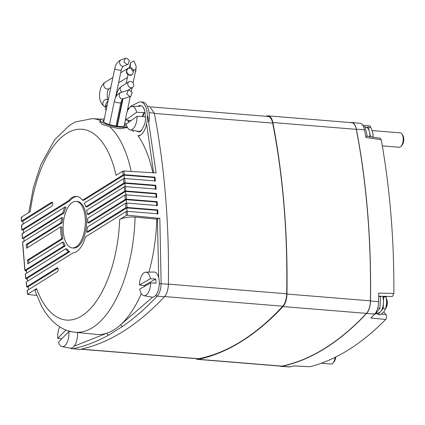 <?xml version="1.0" encoding="UTF-8"?>
<svg xmlns="http://www.w3.org/2000/svg" width="425" height="425" viewBox="0 0 425 425"><rect width="100%" height="100%" fill="white"/><g stroke="black" fill="none" stroke-linecap="round" stroke-linejoin="round"><path stroke-width="0.64" d="M381.416 314.149L386.022 314.59C386.83 316.216 386.723 317.836 385.703 319.446A457.135 215.316 94.7 0 1 348.373 349.918A457.135 215.316 94.7 0 1 309.921 366.733L293.988 365.92M350.567 122.581A457.598 215.533 94.7 0 1 350.869 122.517A12.782 6.019 94.7 0 1 351.767 122.469A12.782 6.019 94.7 0 1 356.362 129.126A457.598 215.533 94.7 0 1 370.488 300.985A12.782 6.019 94.7 0 1 366.568 313.469A457.598 215.533 94.7 0 1 324.913 348.447A457.598 215.533 94.7 0 1 281.849 366.334A12.782 6.019 94.7 0 1 281.068 366.392A12.782 6.019 94.7 0 1 279.942 366.09M281.068 366.392L289.287 366.897A12.617 5.945 -85.3 0 0 290.062 366.839A457.438 215.459 -85.3 0 0 294.174 365.898L309.921 366.733M365.675 136.117L380.258 138.242L381.23 139.724L365.925 137.488A457.438 215.459 -85.3 0 0 364.496 129.875A12.617 5.945 -85.3 0 0 359.959 123.303L351.767 122.469M385.703 319.446L370.892 318.027A457.438 215.459 -85.3 0 0 374.749 313.995A12.617 5.945 -85.3 0 0 378.622 301.67A457.438 215.459 -85.3 0 0 378.717 293.107L393.869 293.447L392.376 296.517L378.691 296.204M362.652 125.115L370.021 125.938L371.073 127.92M381.23 139.724A457.135 215.316 94.7 0 1 393.869 293.447M386.022 314.59L383.791 311.902M195.851 358.61A12.814 6.035 -85.3 0 0 197.636 359.369A12.814 6.035 -85.3 0 0 198.48 359.316A457.629 215.549 -85.3 0 0 241.448 341.45A457.629 215.549 -85.3 0 0 283.018 306.563A12.814 6.035 -85.3 0 0 286.955 294.042A457.629 215.549 -85.3 0 0 272.855 122.543A12.814 6.035 -85.3 0 0 268.191 115.855A12.814 6.035 -85.3 0 0 267.346 115.913A457.629 215.549 -85.3 0 0 265.71 116.269M198.48 359.316L281.929 366.127A457.629 215.549 -85.3 0 0 324.897 348.261A457.629 215.549 -85.3 0 0 366.467 313.374L283.018 306.563M286.955 294.042L370.403 300.852A457.629 215.549 -85.3 0 0 356.304 129.354L272.855 122.543M370.403 300.852A12.814 6.035 94.7 0 1 366.467 313.374M281.929 366.127A12.814 6.035 94.7 0 1 281.084 366.18L197.636 359.369M268.191 115.855L351.64 122.671A12.814 6.035 94.7 0 1 356.304 129.354M80.909 349.228L197.827 358.769A12.814 6.035 -85.3 0 0 198.634 358.721A442.802 208.563 -85.3 0 0 241.427 341.185A442.802 208.563 -85.3 0 0 282.79 306.207A12.814 6.035 -85.3 0 0 286.689 293.797A442.802 208.563 -85.3 0 0 272.653 123.08A12.814 6.035 -85.3 0 0 268 116.455L151.05 106.909M100.114 121.024L99.832 121.571L102.292 124.424L109.703 126.687L119.967 128.791L127.426 127.468M72.324 247.924L73.536 248.019A23.338 10.992 -85.3 0 0 77.26 247.01A23.338 10.992 -85.3 0 0 86.551 221.744A23.338 10.992 -85.3 0 0 77.334 201.498L76.123 201.397A23.338 10.992 -85.3 0 0 72.399 202.412A23.338 10.992 -85.3 0 0 63.107 227.678A23.338 10.992 -85.3 0 0 72.324 247.924A23.338 10.992 -85.3 0 0 76.054 246.909A23.338 10.992 -85.3 0 0 85.345 221.643A23.338 10.992 -85.3 0 0 76.123 201.397M28.241 287.178L26.764 286.753L26.217 282.094L72.935 252.939A28.374 13.366 -85.3 0 0 85.542 236.863L126.087 211.565L127.314 211.363L127.543 215.199L126.31 215.385L119.691 219.518C123.468 217.526 128.6 216.713 135.092 217.079L156.782 219.141A107.589 50.676 94.7 0 1 148.904 272.127M77.137 196.462A28.374 13.366 -85.3 0 0 73.206 197.71A28.374 13.366 -85.3 0 0 69.843 200.775L68.637 200.674A28.374 13.366 -85.3 0 1 72 197.614A28.374 13.366 -85.3 0 1 76.532 196.382A28.374 13.366 -85.3 0 1 82.53 200.218L123.069 174.919L122.676 171.201L123.903 170.983L124.302 174.712L123.069 174.919M127.543 215.199L159.843 218.392L161.128 283.618C160.921 289.133 159.609 293.314 157.192 296.151C145.934 308.13 134.433 318.197 122.676 326.347L108.736 335.043C96.826 341.652 84.867 346.226 72.872 348.766L80.107 349.403C109.151 343.134 137.27 325.587 164.459 296.767C166.876 293.935 168.188 289.76 168.396 284.235C169.267 223.731 164.576 166.69 154.328 113.124L149.643 106.431L147.342 106.255M147.788 116.407L156.108 172.959L123.903 170.983M154.705 181.358L154.317 177.565L154.966 177.161L124.302 174.712M154.966 177.161L155.353 180.954L124.69 178.511L125.109 182.835L123.877 183.037L85.76 206.821A28.374 13.366 -85.3 0 0 84.299 203.15L123.457 178.712L124.69 178.511M155.476 189.502L155.125 185.683L155.773 185.279L125.109 182.835M155.773 185.279L156.124 189.098L125.46 186.649L125.837 191L124.61 191.202L87.369 214.444A28.374 13.366 -85.3 0 0 86.679 210.285L124.228 186.851L125.46 186.649M156.172 197.689L155.858 193.848L156.501 193.449L125.837 191M156.501 193.449L156.82 197.285L126.156 194.841L126.496 199.213L125.263 199.421L87.709 222.849A28.374 13.366 -85.3 0 0 87.683 218.28L124.923 195.043L126.156 194.841M156.788 205.928L156.512 202.066L157.154 201.663L126.496 199.213M157.154 201.663L157.436 205.525L126.772 203.076L127.07 207.48L125.843 207.682L86.679 232.119A28.374 13.366 -85.3 0 0 87.422 227.067L125.545 203.278L126.772 203.076M157.33 214.211L157.085 210.327L157.733 209.923L127.07 207.48M157.733 209.923L157.978 213.807L127.314 211.363M36.683 295.396L28.061 294.52L27.689 294.174L28.061 294.52M27.312 279.129L26.616 279.071L25.797 278.317L68.505 251.669A28.374 13.366 94.7 0 1 65.716 248.822L25.341 274.019L25.797 278.317L26.169 278.651M26.462 271.033L25.771 270.98L24.953 270.22L64.005 245.857A28.374 13.366 94.7 0 1 62.581 242.154L27.816 263.845L27.503 260.01L61.694 238.669A28.374 13.366 -85.3 0 1 60.727 226.892L26.536 248.227L26.217 244.391L60.982 222.695A28.374 13.366 -85.3 0 1 61.683 217.669L22.637 242.038L24.953 270.22L25.325 270.555M22.923 238.106L23.816 238.181M22.456 229.776L23.348 229.851M22.955 221.468L21.51 221.048L51.606 202.268A2.013 0.951 -85.3 0 1 51.93 202.178A2.013 0.951 -85.3 0 1 52.721 203.926A2.013 0.951 -85.3 0 1 51.919 206.104L21.686 224.974L21.919 229.824L68.637 200.674M124.451 178.946L124.063 175.148L83.736 200.313L82.53 200.218M21.951 230.09L21.919 229.824L21.951 230.09L23.343 229.792L69.843 200.775M23.343 229.792L23.529 233.298M64.839 207.081L66.05 207.177A28.374 13.366 -85.3 0 0 63.973 213.058L62.767 212.962L22.419 238.42L22.132 233.729L64.839 207.081A28.374 13.366 -85.3 0 0 62.767 212.962M22.419 238.42L23.811 238.122L63.973 213.058M23.811 238.122L24.034 241.607M61.683 217.669L62.895 217.77A28.374 13.366 -85.3 0 0 62.193 222.796L60.982 222.695M27.673 247.515L27.423 244.487L62.193 222.796M60.727 226.892L61.933 226.992A28.374 13.366 -85.3 0 0 62.905 238.77L61.694 238.669M28.958 263.133L28.709 260.105L62.905 238.77M25.728 270.587L65.211 245.953A28.374 13.366 94.7 0 1 63.792 242.25L62.581 242.154M25.771 270.98L26.414 270.576L26.679 273.179M26.573 278.683L69.716 251.765A28.374 13.366 94.7 0 1 66.922 248.923L65.716 248.822M26.616 279.071L27.264 278.667L27.551 281.26M127.075 211.799L126.831 207.915L87.885 232.215L86.679 232.119M126.533 203.511L126.257 199.649L88.921 222.95L87.709 222.849M125.917 195.277L125.603 191.436L88.575 214.54L87.369 214.444M125.221 187.085L124.87 183.271L86.966 206.922L85.76 206.821M27.131 287.087L26.764 286.753L57.003 267.883A2.013 0.951 94.7 0 1 57.322 267.798A2.013 0.951 94.7 0 1 58.119 269.54A2.013 0.951 94.7 0 1 57.317 271.724L27.221 290.498L27.689 294.174L36.603 288.607A95.726 45.087 -85.3 0 0 81.728 315.918A95.726 45.087 -85.3 0 0 119.691 219.518M28.544 289.675L28.183 286.716L57.837 268.212M25.367 274.284L25.341 274.019M23.067 224.108L22.934 221.011L52.445 202.597M21.728 217.499L21.356 217.18L30.276 211.618A95.726 45.087 -85.3 0 1 71.044 131.144A95.726 45.087 -85.3 0 1 116.057 175.334L122.676 171.201M21.882 221.383L21.51 221.048L21.356 217.18M22.504 234.063L22.132 233.729M22.052 225.308L21.686 224.974M23.008 242.372L22.637 242.038M141.297 293.659A107.589 50.676 94.7 0 1 120.902 324.487A107.589 50.676 94.7 0 1 107.02 333.152A107.589 50.676 94.7 0 1 96.385 334.411L74.922 332.233A107.164 50.474 94.7 0 0 92.507 327.627A107.164 50.474 94.7 0 0 135.092 217.079M118.033 120.578A107.589 50.676 94.7 0 1 118.442 120.679M137.928 135.681A107.589 50.676 94.7 0 1 152.841 172.757M153.584 172.805L146.598 123.882M144.261 286.338A107.589 50.676 94.7 0 1 144.16 286.609M158.727 277.801L157.377 218.769L156.782 219.141M157.377 218.769L159.843 218.392M74.922 332.233C69.116 331.596 63.745 329.593 58.804 326.219C51.653 321.231 45.751 314.208 41.087 305.166L35.073 290.955L36.603 288.607M27.593 290.833L27.221 290.498M122.676 326.347A1.833 1.503 -124.7 0 1 120.902 324.487L152.633 297.192M108.736 335.043A1.833 1.541 -119 0 1 107.02 333.152L74.12 346.184M27.423 244.487L26.217 244.391M69.716 251.765L68.505 251.669M65.211 245.953L64.005 245.857M28.709 260.105L27.503 260.01M157.085 210.327L126.831 207.915M156.512 202.066L126.257 199.649M155.858 193.848L125.603 191.436M154.317 177.565L124.063 175.148M155.125 185.683L124.87 183.271M150.663 282.896A11.794 5.557 94.7 0 1 145.839 295.269A11.794 5.557 94.7 0 1 143.831 295.662A11.794 5.557 94.7 0 1 139.724 289.143L150.663 282.896L155.975 283.172A12.298 5.791 94.7 0 0 155.683 279.018L150.376 278.742L139.437 284.994A11.794 5.557 94.7 0 1 144.261 272.622A11.794 5.557 94.7 0 1 145.748 272.181A11.794 5.557 94.7 0 1 150.376 278.742M145.748 272.181L154.036 272.037A12.612 5.939 94.7 0 1 159.295 282.848A12.612 5.939 94.7 0 1 154.126 296.73A12.612 5.939 94.7 0 1 151.985 297.149L143.831 295.662M386.67 300.879A7.209 3.395 94.7 0 1 386.219 306.42M386.458 298.802A5.801 2.731 94.7 0 1 385.688 308.417M144.266 286.551A12.298 5.791 94.7 0 1 144.266 285.547L139.437 284.994M155.683 279.018L144.266 285.547M372.183 130.581L400.377 132.882A7.209 3.395 94.7 0 1 402.092 134.141A7.209 3.395 94.7 0 1 401.099 146.285A7.209 3.395 94.7 0 1 400.499 146.837A7.209 3.395 94.7 0 1 399.203 147.247L382.314 145.871M402.092 134.141L402.879 135.394A5.801 2.731 94.7 0 1 402.082 145.175L401.099 146.285M125.805 119.993A11.794 5.557 94.7 0 1 130.262 107.073A11.794 5.557 94.7 0 1 132.122 106.399A11.794 5.557 94.7 0 1 136.611 112.264L125.805 119.993L131.028 120.626M143.283 114.559L143.002 114.256L143.384 113.98M143.225 107.812A12.612 5.939 94.7 0 1 144.851 111.111M145.238 112.657L136.611 112.264M141.403 130.278A12.612 5.939 94.7 0 1 139.044 131.405M137.036 116.328A11.794 5.557 94.7 0 1 130.204 129.88A11.794 5.557 94.7 0 1 126.225 124.058L137.036 116.328L145.663 116.721M335.059 357.356A7.209 3.395 94.7 0 1 333.009 363.067A7.209 3.395 94.7 0 1 332.849 363.237A7.209 3.395 94.7 0 1 331.107 364.028L321.316 363.232M335.665 357.058A5.801 2.731 94.7 0 1 333.986 361.957L333.009 363.067M65.928 330.018L57.779 338.332A11.794 5.557 94.7 0 1 59.787 326.868M57.779 338.332L61.71 338.858M77.531 332.499A12.612 5.939 94.7 0 1 70.258 348.149L62.108 346.662A11.794 5.557 94.7 0 1 58.469 342.162L68.871 331.553L71.182 331.633M68.871 331.553A11.794 5.557 94.7 0 1 62.108 346.662M373.044 137.19A10.067 4.744 -85.3 0 0 372.953 134.034A10.067 4.744 -85.3 0 0 372.943 133.944L372.64 132.154L370.701 127.176L365.697 127.181M372.953 134.034L372.996 136.999L370.568 136.797L368.268 126.979M365.149 127.133L365.872 127.197A10.067 4.744 94.7 0 1 369.421 131.888A10.067 4.744 94.7 0 1 369.835 136.722M363.492 126.592L365.054 126.714L367.306 136.356M385.905 296.368L386.16 297.075L383.733 296.878L383.26 296.31M386.16 297.075L386.676 302.935L385.836 307.891L385.613 308.662L383.185 308.465L383.733 296.878M385.613 308.662L383.881 311.796L380.566 314.803L378.138 314.601L383.185 308.465M376.778 312.959L378.138 314.601M382.643 296.294A10.067 4.744 94.7 0 1 383.456 302.669A10.067 4.744 94.7 0 1 380.662 311.536A10.067 4.744 94.7 0 1 377.862 313.05L376.098 312.906M380.205 296.241L380.513 296.613L379.966 308.205L374.919 314.341L374.462 314.303M379.966 308.205L377.74 308.019M380.513 296.613L378.691 296.464M385.836 307.891L385.964 307.45A10.067 4.744 -85.3 0 0 386.676 302.935A10.067 4.744 -85.3 0 0 386.585 299.816A10.067 4.744 -85.3 0 0 386.559 299.604M127.08 126.767A14.115 3.161 -168.3 0 1 114.824 126.464A14.115 3.161 -168.3 0 1 101.687 122.092A14.115 3.161 -168.3 0 1 100.279 120.238A14.115 3.161 -168.3 0 1 104.306 118.899M117.991 120.774A14.115 3.161 -168.3 0 1 118.4 120.886M124.753 123.138A14.115 3.161 -168.3 0 1 126.321 123.994M124.536 124.196A11.443 2.561 -168.3 0 1 125.301 125.423A11.443 2.561 -168.3 0 1 116.392 126.108A11.443 2.561 -168.3 0 1 104.04 122.283A11.443 2.561 -168.3 0 1 102.898 120.78A11.443 2.561 -168.3 0 1 104.082 119.956M117.868 121.38A11.443 2.561 -168.3 0 1 118.272 121.497M129.811 96.502L126.756 93.978L128.238 90.19L129.205 90.089L132.26 92.608L130.778 96.395L129.811 96.502M130.454 81.409A3.342 2.784 58 0 0 128.95 81.759A3.342 2.784 58 0 0 127.962 85.234A3.342 2.784 58 0 0 130.98 87.778A3.342 2.784 58 0 0 132.483 87.428A3.342 2.784 58 0 0 133.471 83.953A3.342 2.784 58 0 0 130.454 81.409M126.958 64.478L123.957 62.114L125.248 58.262L126.395 58.103L129.397 60.467L128.106 64.318L126.958 64.478M130.247 65.774L130.39 63.049L133.912 60.871L136.122 66.252L135.984 68.978L132.462 71.156L130.247 65.774M126.762 70.311L128.185 68.26L131.282 68.069L133.168 69.599L133.694 71.841L132.053 74.694L129.79 75.034C127.569 74.248 126.56 72.67 126.762 70.311M139.549 106.266L139.501 105.634C140.951 105.358 142.237 106.022 143.358 107.621A13.271 6.253 94.7 0 1 144.872 111.063L145.52 119.351A13.271 6.253 94.7 0 1 145.201 121.848A13.271 6.253 94.7 0 1 144.665 124.238L141.456 130.528A13.271 6.253 94.7 0 1 139.087 131.973L136.027 130.942M130.045 107.238L131.187 106.022L138.438 102.398A16.931 7.974 94.7 0 1 140.67 101.926A16.931 7.974 94.7 0 1 146.832 122.687A16.931 7.974 94.7 0 1 137.918 135.676L139.889 135.841M119.813 114.059A2.932 2.539 -62.7 0 1 119.547 113.284M108.04 100.879A7.735 6.694 117.3 0 0 105.559 105.262L106.978 105.995M121.747 104.731L121.481 103.96M106.797 106.872L105.405 106.149A7.735 6.694 117.3 0 0 106.069 110.383M105.405 106.149L106.919 106.277M120.025 110.978A2.932 2.539 -62.7 0 1 120.594 110.303M121.067 108.03A5.164 4.468 117.3 0 0 120.567 108.343M119.011 115.876A5.164 4.468 117.3 0 0 119.356 116.285M121.412 106.362L121.024 106.16M148.877 122.384A16.931 7.974 -85.3 0 0 142.646 102.085L140.67 101.926M142.577 116.578L142.827 115.074L144.086 112.604M138.035 106.293A13.271 6.253 94.7 0 1 139.501 105.634L139.618 106.266M127.776 108.561L129.397 107.844M133.301 131.676L132.632 130.321M128.674 122.304L127.893 120.243M131.187 106.022L131.086 106.617M128.674 120.339L128.424 121.794M127.489 109.963L128.833 108.529M144.309 112.614L142.858 116.593M290.062 366.839L281.849 366.334M364.496 129.875L356.362 129.126M378.622 301.67L370.488 300.985M374.749 313.995L366.568 313.469M375.535 313.592L377.453 313.772M164.64 296.565L282.79 306.207M168.396 284.139L286.689 293.797M154.381 113.422L272.653 123.08M81.287 349.143L198.634 358.721M154.328 113.124L149.095 112.731M159.29 283.603L168.396 284.235M71.676 348.048A1.833 1.599 -101.9 0 0 72.872 348.766L80.107 349.403M164.459 296.767L157.192 296.151A1.833 1.392 -136.8 0 1 155.725 295.332M124.61 191.202L124.228 186.851M125.263 199.421L124.923 195.043M125.843 207.682L125.545 203.278M123.877 183.037L123.457 178.712M126.31 215.385L126.087 211.565M101.798 119.213L92.358 118.628A107.164 50.474 94.7 0 1 100.231 120.466M109.703 126.687A107.164 50.474 94.7 0 1 131.197 171.429M57.625 267.936L57.003 267.883M52.232 202.316L51.606 202.268M120.897 102.6A3.342 0.749 11.7 0 1 119.483 102.914A3.342 0.749 11.7 0 1 114.686 101.681A3.342 0.749 11.7 0 1 114.352 101.24C115.292 96.741 117.491 93.813 120.955 92.453A3.342 2.64 72.7 0 0 119.292 95.88A3.342 2.64 72.7 0 0 122.044 98.913A3.342 2.64 72.7 0 0 122.23 98.929A3.342 2.64 72.7 0 0 122.937 98.834C122.899 98.058 122.219 99.317 120.897 102.6L116.036 126.055M117.018 95.264A3.342 0.749 -168.3 0 1 116.562 94.748L116.222 96.39M122.039 92.119A3.342 2.784 -122 0 1 120.163 89.282A3.342 2.784 -122 0 1 121.316 86.525L128.95 81.759M121.29 69.865A3.342 0.749 11.7 0 1 120.036 70.183A3.342 0.749 11.7 0 1 115.085 68.946A3.342 0.749 11.7 0 1 114.75 68.51C115.648 64.287 117.725 61.423 120.998 59.925A3.342 2.497 68.6 0 0 119.691 63.304A3.342 2.497 68.6 0 0 122.416 66.257A3.342 2.497 68.6 0 0 122.698 66.279A3.342 2.497 68.6 0 0 123.431 66.146C123.064 65.822 122.352 67.06 121.29 69.865L115.526 97.681M135.394 71.809A3.751 3.634 -122 0 0 135.676 70.454M108.232 99.955L107.881 99.774A3.751 3.246 -62.7 0 0 106.797 99.466A3.751 3.246 -62.7 0 0 103.02 102.218A3.751 3.246 -62.7 0 0 104.438 106.447C100.289 103.36 98.791 98.372 99.949 91.476C100.645 87.252 102.356 84.187 105.081 82.275A3.751 3.134 58.7 0 0 103.928 86.185A3.751 3.134 58.7 0 0 107.312 89.064A3.751 3.134 58.7 0 0 108.981 88.687L110.797 87.582M129.848 67.708A3.751 3.634 -122 0 0 128.201 68.239C128.95 68.494 125.502 67.633 126.751 73.536C131.421 77.345 132.324 73.812 132.053 74.694M120.689 72.771L129.003 67.703A3.751 3.134 58.7 0 0 128.674 67.942M121.555 105.65L121.168 105.453M26.658 286.896L26.111 282.237M25.691 278.46L25.234 274.162M21.404 221.186L21.25 217.313M22.281 238.292L22.026 233.867M21.813 229.962L21.574 225.112M22.53 242.176L24.847 270.364M27.115 290.647L27.582 294.318M69.934 348.086L72.006 348.819M92.358 118.628L75.645 121.869L69.689 125.184L54.719 139.671L40.816 164.709L33.4 187.51L28.788 212.542M132.122 106.399L140.404 106.25M130.204 129.88L138.353 131.368M100.279 120.238L99.864 122.235M114.352 101.24L109.512 124.583M120.955 92.453L128.238 90.19M122.937 98.834L130.778 96.395M127.882 90.302L132.483 87.428M116.562 94.748C117.311 90.971 118.894 88.23 121.316 86.525M122.469 99.174L116.875 126.177M114.75 68.51L103.657 122.007M120.998 59.925L125.248 58.262M123.431 66.146L128.106 64.318M130.39 63.049L129.412 67.766M127.962 74.757L126.145 83.507M122.974 98.823L117.289 126.236M135.984 68.978L133.057 83.093M132.111 87.662L131.378 91.189M130.268 96.555L127.064 112.009M125.885 117.693L124.111 126.246M135.915 69.307L135.888 71.06L135.288 72.335M108.083 99.912C107.312 99.28 107.068 96.9 107.339 92.772C108.386 88.527 108.625 89.399 109.002 88.671M129.003 67.703L129.482 67.416M129.476 67.442L128.201 68.239M105.081 82.275L112.88 77.525M104.438 106.447L105.347 106.914M119.983 113.247L119.595 113.045M119.308 116.498L118.92 116.301M121.566 105.602L121.178 105.405M118.607 82.827L127.399 77.472"/></g></svg>
